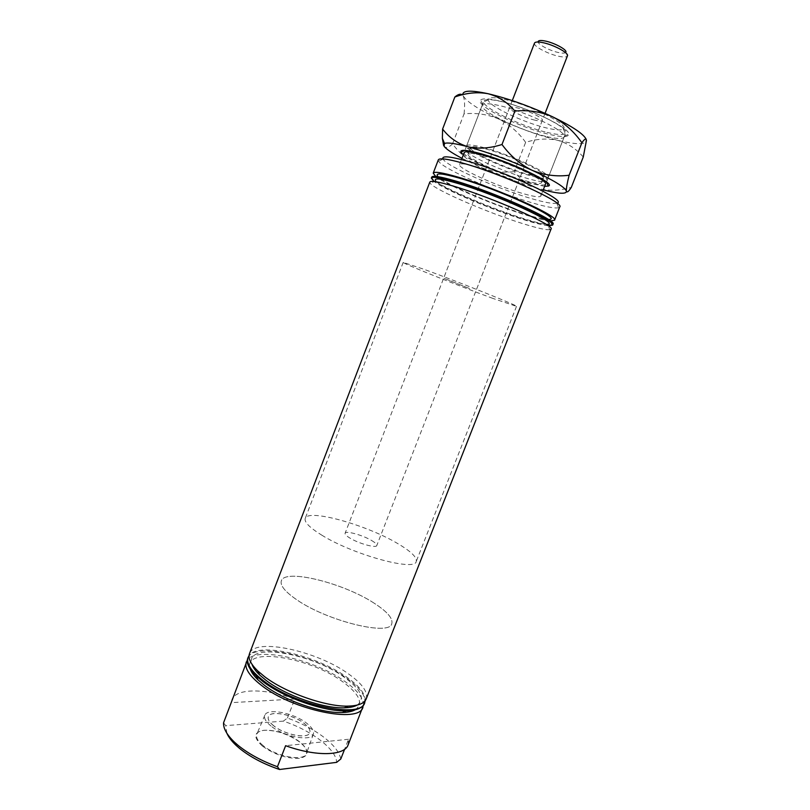 <?xml version="1.0" encoding="UTF-8"?>
<svg xmlns="http://www.w3.org/2000/svg" width="810" height="810" viewBox="0 0 810 810"><rect width="100%" height="100%" fill="white"/><g stroke="black" fill="none" stroke-linecap="round" stroke-linejoin="round"><path stroke-width="0.61" stroke-dasharray="4.05 3.04" d="M262.359 746.04C253.064 737.323 253.631 732.058 264.09 730.255C276.402 730.134 288.38 734.133 300.024 742.254C309.663 750.718 309.491 756.094 299.508 758.362C286.861 758.737 274.479 754.626 262.359 746.04M263.078 745.564C257.722 741.099 255.646 737.272 256.871 734.113C259.635 726.145 286.649 731.238 299.67 741.909C305.087 746.233 307.365 750.06 306.504 753.361C304.884 761.815 276.332 756.864 263.078 745.564M271.046 726.054C265.781 721.781 263.706 718.156 264.84 715.2C267.401 707.737 293.746 712.921 306.565 723.148C311.901 727.299 314.169 730.924 313.379 734.022C311.911 741.94 284.097 736.867 271.046 726.054M273.729 725.841C269.315 722.267 267.513 719.219 268.333 716.698C270.196 710.137 293.007 714.501 304.054 723.35C308.691 726.985 310.594 730.114 309.784 732.766C308.185 739.327 284.755 734.943 273.729 725.841M273.76 725.78C269.335 722.206 267.543 719.158 268.363 716.637C270.216 710.076 293.028 714.44 304.074 723.3C308.711 726.924 310.625 730.063 309.805 732.706C308.205 739.267 284.776 734.883 273.76 725.78M226.911 733.313L225.737 725.628L223.55 722.834M556.956 203.107L556.743 203.178C553.281 204.009 545.059 202.551 532.079 198.794C498.707 189.297 446.482 166.212 443.07 159.094L442.959 158.892M438.311 159.874L438.585 161.18C442.412 168.622 497.421 192.841 532.585 202.956C546.274 206.955 554.961 208.555 558.647 207.745L559.73 206.965M504.205 99.316C529.953 104.824 570.139 125.206 563.355 128.962C561.32 130.481 555.711 130.147 546.517 127.97C523.452 122.664 487.954 105.685 488.227 99.822C488.288 97.18 493.614 97.008 504.205 99.316M546.993 132.384C556.966 134.774 563.072 135.179 565.299 133.579L565.724 133.002C569.845 128.031 527.543 107.203 500.934 101.442C490.556 99.134 484.836 99.053 483.762 101.209L483.681 101.928C483.54 108.236 522.004 126.562 546.993 132.384M364.409 703.485C366.363 696.489 360.45 688.075 346.69 678.223C315.161 655.108 252.892 641.682 247.749 658.226M365.239 700.62C365.442 693.876 359.367 686.121 347.034 677.352C316.892 655.371 258.127 641.631 249.065 655.563M355.205 709.803C363.7 703.515 359.569 694.19 342.822 681.848C309.329 656.809 241.603 646.157 250.27 669.101M340.777 759.01C339.39 752.095 333.679 744.785 323.666 737.1C313.49 729.466 301.421 723.107 287.449 718.024L283.348 721.133C311.202 730.286 336.322 749.169 336.646 762.362M363.447 705.206C363.69 698.382 357.645 690.565 345.323 681.736C315.212 659.644 256.385 646.005 247.293 660.16M348.128 744.876L348.543 739.257L344.604 749.28M357.169 705.095C365.442 698.878 361.24 689.654 344.544 677.443C311.08 652.597 243.597 641.722 252.011 664.301M366.211 698.898C368.135 691.993 362.202 683.63 348.411 673.829C316.821 650.825 254.573 637.278 249.5 653.629M551.033 229.098L549.788 229.726L547.509 224.279C544.037 224.664 536.098 222.963 523.685 219.176C491.255 209.405 440.093 187.323 435.658 180.893L430.302 183.384L429.816 182.078M549.788 229.726C546.041 230.06 537.546 228.187 524.313 224.097C489.767 213.567 435.304 190.158 430.302 183.384M552.977 224.147L551.772 224.826L549.494 219.368C546.031 219.844 538.053 218.204 525.538 214.437C492.986 204.748 441.703 182.493 437.511 175.932L432.155 178.423L431.71 177.117M551.772 224.826C548.036 225.251 539.5 223.439 526.166 219.368C491.478 208.929 436.894 185.348 432.155 178.423M483.195 147.44C509.358 154.092 551.853 173.958 548.259 177.593C547.115 179.273 541.06 178.625 530.115 175.648C504.357 168.774 463.938 150.042 466.59 145.911C467.451 144.291 472.989 144.798 483.195 147.44M483.064 155.753C506.523 161.868 544.644 179.547 541.536 182.665C540.543 184.093 535.157 183.465 525.366 180.751C502.24 174.474 465.78 157.697 468.139 154.194C468.899 152.796 473.88 153.323 483.064 155.753M485.696 148.939C509.207 154.933 547.307 172.743 544.128 176.033C543.105 177.542 537.688 176.965 527.877 174.302C504.701 168.136 468.271 151.237 470.691 147.552C471.481 146.083 476.483 146.549 485.696 148.939M475.926 166.617C501.795 173.613 544.188 193.003 540.837 196.081C539.784 197.519 533.841 196.688 523.007 193.59C497.522 186.422 457.184 168.115 459.604 164.572C460.384 163.164 465.831 163.843 475.926 166.617M545.505 184.164C544.391 185.753 538.397 185.044 527.512 182.027C501.916 175.071 461.639 156.532 464.191 152.624M469.557 288.552L443.667 278.174L469.557 288.552M535.015 120.184C524.485 117.804 508.164 109.795 509.561 107.629C510.037 106.738 512.386 106.778 516.638 107.73C527.239 110.049 543.885 118.25 542.335 120.346C541.819 121.247 539.379 121.186 535.015 120.184M373.856 602.994C343.258 582.977 284.928 568.377 281.343 580.81C279.875 585.387 285.029 591.725 296.825 599.815C327.422 621.169 390.015 636.306 391.797 623.649C393.123 618.405 387.139 611.52 373.856 602.994C343.258 582.977 284.928 568.377 281.343 580.81C279.875 585.387 285.029 591.725 296.825 599.815C327.422 621.169 390.015 636.306 391.797 623.649C393.123 618.405 387.139 611.52 373.856 602.994M492.915 298.424C458.5 285.808 401.76 263.078 403.198 262.399L423.934 269.274C458.916 282.001 519.787 306.423 516.517 306.352L492.915 298.424M550.506 220.948C545.707 220.533 538.083 218.74 527.644 215.581C495.781 206.054 446.472 185.176 435.689 176.418M548.249 225.777C543.419 225.251 535.937 223.428 525.791 220.31C494.262 210.762 445.449 190.218 434.109 181.511M283.348 721.133L225.737 725.628M287.449 718.024L294.82 699.02C265.71 688.277 235.983 687.994 231.862 699.779M348.543 739.257L285.616 745.696M294.82 699.02L231.265 702.655M565.805 52.275C565.167 53.227 563.041 53.379 559.416 52.721C550.486 51.182 537.02 44.145 538.134 41.543L534.458 43.234C533.183 46.312 549.17 54.634 559.781 56.497C564.084 57.287 566.615 57.125 567.385 56.001L565.805 52.275M371.608 540.503C375.344 542.73 377.065 544.411 376.782 545.545C376.367 548.431 359.053 543.682 350.072 538.174C346.457 535.987 344.807 534.347 345.1 533.253C345.667 530.398 362.637 535.076 371.608 540.503M321.712 535.106C353.15 554.799 415.419 571.718 416.239 561.482C417.14 557.28 410.802 551.205 397.204 543.267C365.867 524.667 307.841 508.508 305.218 518.42C304.104 522.065 309.602 527.624 321.712 535.106M544.654 186.33L529.375 183.131C506.918 176.934 472.362 162.172 463.36 154.801M545.97 181.612L546.963 180.913C550.516 177.37 508.012 157.575 481.879 150.852C471.683 148.19 466.165 147.653 465.304 149.232L465.568 150.427M466.762 151.774C473.465 158.335 507.151 172.955 528.859 178.868C535.845 180.802 540.958 181.784 544.188 181.804M498.707 100.815C488.764 98.587 482.76 98.283 480.694 99.913C473.678 104.794 518.926 127.332 548.471 134.197C561.775 137.366 568.569 137.335 568.853 134.116C569.926 127.798 525.984 106.728 498.707 100.815M545.474 136.272C519.352 130.126 479.085 110.595 482.213 105.219L482.659 104.622C484.582 103.164 490.151 103.477 499.335 105.573C524.515 111.122 565.056 130.471 564.236 136.262L564.155 137.001C562.798 139.198 556.571 138.956 545.474 136.272M583.261 157.019C576.183 148.746 567.607 143.167 557.523 140.272C547.165 138.156 536.534 138.844 525.639 142.357L514.249 171.639C520.628 179.698 528.748 185.348 538.62 188.598C548.815 191.079 559.71 190.684 571.293 187.414M525.639 142.357C518.481 132.324 509.53 124.558 498.757 119.05C487.812 114.352 476.24 112.62 464.059 113.856L452.547 143.897C460.171 154.102 469.395 161.828 480.219 167.093C491.194 171.548 502.534 173.067 514.249 171.639M443.576 145.415L444.072 146.296C446.006 148.372 448.831 147.572 452.547 143.897M464.059 113.856C464.96 105.543 464.697 99.61 463.29 96.056L462.338 94.81L463.29 96.056C467.107 102.019 478.933 109.684 498.757 119.05C518.916 128.324 538.508 135.391 557.523 140.272C572.781 143.998 582.157 144.656 585.66 142.246L586.197 139.35M462.004 158.345L480.219 167.093C500.428 176.003 519.899 183.171 538.62 188.598L543.267 189.864M264.84 715.2L256.871 734.113M556.743 203.178L558.647 207.745M563.355 128.962L565.299 133.579M548.259 177.593L565.724 133.002M541.536 182.665L542.427 180.367M542.791 179.435L544.128 176.033M540.837 196.081L542.791 191.089M509.561 107.629L443.667 278.174M403.198 262.399L305.218 518.42M516.517 306.352L416.239 561.482M542.335 120.346L476.007 290.709M459.604 164.572L461.528 159.57M468.139 154.194L469.02 151.895M469.385 150.964L470.691 147.552M466.59 145.911L483.762 101.209M488.227 99.822L483.681 101.928M443.07 159.094L438.585 161.18M313.379 734.022L306.504 753.361M545.069 113.339L376.782 545.545M512.274 100.622L345.1 533.253M465.396 150.093L464.808 150.366M482.659 104.622L480.694 99.913M465.304 149.232L482.213 105.219M585.66 142.246L586.227 143.593M546.963 180.913L564.155 137.001M564.236 136.262L568.853 134.116M546.325 181.481L546.578 182.078"/><path stroke-width="1.21" d="M344.604 749.28L340.777 759.01L336.646 762.362L279.541 769.5C263.533 764.043 250.179 756.986 239.476 748.339L235.994 745.271C231.579 741.089 228.552 737.1 226.911 733.313M247.293 660.16L223.55 722.834C223.276 728.484 226.932 734.933 234.505 742.193L238.191 745.433C248.67 753.918 261.751 761.025 277.445 766.736L285.616 745.696C316.153 756.854 344.655 755.872 348.128 744.876L363.447 705.206M442.959 158.892C441.764 155.682 449.267 156.269 465.466 160.623C504.934 171.204 568.61 201.174 556.956 203.107M554.536 220.188L559.73 206.965C565.036 202.682 500.803 173.381 462.075 162.911C447.292 158.851 439.364 157.839 438.311 159.874L433.228 173.137C434.211 171.335 442.047 172.54 456.759 176.742C495.285 187.616 559.599 216.483 554.536 220.188L550.506 220.948M249.065 655.563L247.749 658.226C246.068 662.884 248.862 668.756 256.132 675.864L262.784 681.453C283.541 697.572 324.081 711.777 346.326 710.846C356.491 710.502 362.516 708.051 364.409 703.485L365.239 700.62M248.093 657.315C246.058 663.38 251.08 671.105 263.149 680.501C294.546 705.399 361.655 719.179 364.773 702.564M250.27 669.101C251.383 672.391 253.975 675.986 258.046 679.904L264.252 685.149C283.632 700.235 321.347 713.438 342.195 712.547C347.834 712.395 352.178 711.484 355.205 709.803M246.341 661.912C244.276 668.047 249.267 675.834 261.316 685.27C292.653 710.299 359.782 723.938 362.971 707.14M252.011 664.301C253.084 667.541 255.636 671.115 259.676 675.003L266.085 680.39C285.586 695.466 323.514 708.72 344.28 707.818C349.89 707.667 354.183 706.765 357.169 705.095M264.617 676.674C285.505 692.783 326.288 707.039 348.442 706.107C358.435 705.773 364.358 703.374 366.211 698.898L551.033 229.098C555.943 225.787 491.569 197.205 453.185 186.057C438.524 181.754 430.728 180.427 429.816 182.078L249.5 653.629C247.86 658.176 250.614 663.947 257.762 670.933L264.617 676.674M435.658 180.893C433.502 177.714 440.701 178.504 457.265 183.262C496.844 194.633 560.814 224.056 547.509 224.279M437.511 175.932C435.486 172.702 442.736 173.421 459.25 178.099C498.798 189.287 562.636 218.842 549.494 219.368M434.109 181.511L431.335 178.109L431.71 177.117C432.661 175.375 440.478 176.631 455.169 180.883C493.634 191.879 557.979 220.624 552.977 224.147L552.582 225.139L548.249 225.777M461.528 159.57L464.191 152.624C465.031 151.085 470.519 151.652 480.664 154.335C506.655 161.099 548.998 180.741 545.505 184.164L542.791 191.089M431.335 178.109C432.277 176.388 440.093 177.663 454.774 181.916C493.219 192.942 557.563 221.656 552.582 225.139M435.689 176.418L433.228 173.137M277.445 766.736L279.541 769.5M538.134 41.543C538.539 40.439 540.624 40.216 544.411 40.875C553.686 42.404 567.709 49.926 565.805 52.275M567.385 56.001L567.435 55.89C569.288 53.014 552.754 44.266 541.89 42.454C537.546 41.695 535.086 41.917 534.499 43.112L534.458 43.234M463.36 154.801L460.88 152.189C459.908 149.465 465.801 149.759 478.558 153.09C509.034 160.998 557.574 184.234 548.238 186.067L544.654 186.33M465.568 150.427L466.762 151.774M462.338 94.81C460.536 93.575 458.045 94.304 454.845 96.997C466.246 92.856 477.343 91.773 488.157 93.737C498.666 96.562 507.576 102.354 514.907 111.112C528.12 109.725 540.756 111.658 552.825 116.913C564.398 122.938 574.098 131.564 581.894 142.773C584.577 138.895 586.096 138.095 586.44 140.363L583.261 157.019L571.293 187.414C568.66 191.535 567.04 192.81 566.433 191.221L566.352 190.603C566.322 187.869 567.243 182.746 569.126 175.244C556.48 176.853 544.117 175.183 532.018 170.242C520.374 164.511 510.361 155.935 501.987 144.504C489.807 148.392 478.406 149.141 467.795 146.721C457.528 143.481 449.135 137.599 442.604 129.063L442.371 138.328L443.576 145.415M581.894 142.773L569.126 175.244M454.845 96.997L442.604 129.063M514.907 111.112L501.987 144.504M586.197 139.35C583.737 134.045 572.609 126.562 552.825 116.913C530.226 106.363 508.67 98.638 488.157 93.737C471.136 90.072 462.692 90.355 462.804 94.598M543.267 189.864C558.687 193.843 566.413 194.299 566.433 191.221L566.231 190.664C563.76 186.422 552.349 179.618 532.018 170.242C509.358 160.137 487.944 152.3 467.795 146.721C455.271 143.431 447.505 142.337 444.508 143.441L444.072 146.296C446.3 149.212 452.274 153.222 462.004 158.345M544.188 181.804L545.97 181.612M235.994 745.271L234.505 742.193M342.195 712.547L346.326 710.846M344.28 707.818L348.442 706.107M542.427 180.367L542.791 179.435M469.02 151.895L469.385 150.964M259.676 675.003L257.762 670.933M258.046 679.904L256.132 675.864M567.435 55.89L545.069 113.339M534.499 43.112L512.274 100.622M464.808 150.366L460.88 152.189M444.508 143.441L442.371 138.328M546.578 182.078L548.238 186.067"/></g></svg>
